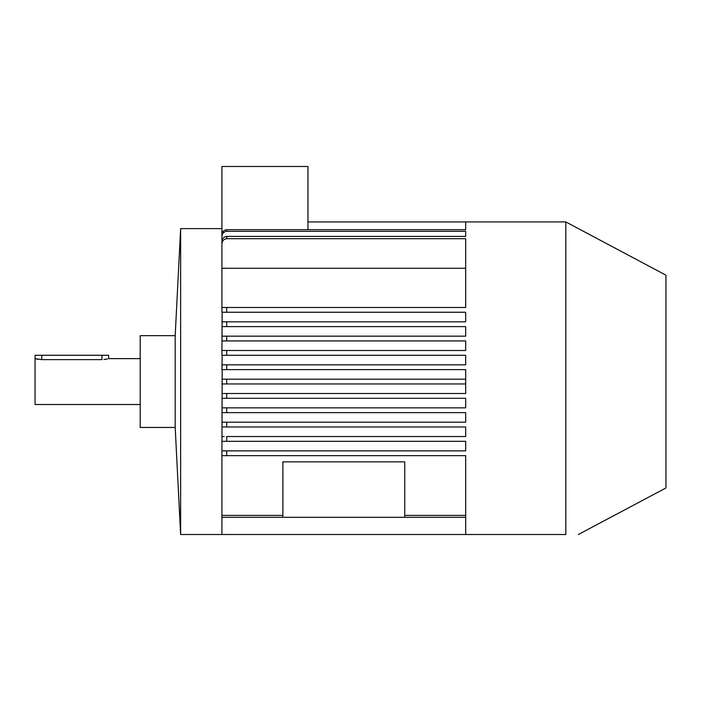 <?xml version="1.0" encoding="UTF-8"?>
<svg xmlns="http://www.w3.org/2000/svg" width="701" height="701" viewBox="0 0 701 701"><rect width="100%" height="100%" fill="white"/><g stroke="black" fill="none" stroke-linecap="round" stroke-linejoin="round"><path stroke-width="1.05" d="M140.2 404.512L35.05 404.512L35.05 355.276L41.745 355.276L41.745 359.622L35.05 358.623M35.585 358.772L36.18 358.93M36.198 358.938L38.003 359.306M107.533 358.93L103.923 359.534M104.537 359.473L105.667 359.315M140.2 358.623L108.655 358.623L108.655 355.276L101.96 355.276L101.96 359.622L41.745 359.622M175.189 381.563L175.189 335.683L140.2 335.683L140.2 427.452L175.189 427.452L175.189 381.563M226.712 238.699C223.68 239.146 222.094 240.934 221.928 244.053L221.928 241.687C222.103 238.594 223.698 236.842 226.712 236.412L226.712 238.699L465.683 238.699L465.683 307.485L226.712 307.485L226.712 312.26L465.683 312.26L465.683 321.82L226.712 321.82L226.712 326.605L465.683 326.605L465.683 336.165L226.712 336.165L226.712 340.94L465.683 340.94L465.683 350.5L226.712 350.5L226.712 355.276L465.683 355.276L465.683 364.835L226.712 364.835L226.712 369.62L465.683 369.62L465.683 393.515L226.712 393.515L226.712 398.299L221.928 398.299L465.683 398.299L465.683 407.851L226.712 407.851L226.712 412.635L221.928 412.635L465.683 412.635L465.683 422.195L226.712 422.195L226.712 426.97L221.928 426.97L465.683 426.97L465.683 436.53L226.712 436.53L226.712 441.315L221.928 441.315L465.683 441.315L465.683 450.874L221.928 450.874L221.928 455.65L226.712 455.65L221.928 455.65L221.928 534.512L180.639 534.512L180.639 228.622L175.189 335.683M221.928 517.303L465.683 517.303L465.683 455.65L226.712 455.65L226.712 450.874L221.928 450.874L222.164 369.62M226.712 369.62L221.928 369.62L222.164 355.276M226.712 355.276L221.928 355.276L221.928 350.5L226.712 350.5L221.928 350.5L222.138 312.26M226.712 312.26L221.928 312.26L221.928 307.485L226.712 307.485L221.928 307.485L221.928 244.053M221.928 243.808L221.928 234.747C222.156 231.742 223.75 230.068 226.712 229.709L465.683 229.709L465.683 221.928L565.821 221.928L565.821 534.512C582.329 534.512 582.329 534.512 565.821 534.512L221.928 534.512M226.712 236.412L465.683 236.412L465.683 231.348L226.712 231.348C223.742 231.716 222.147 233.407 221.928 236.43M578.351 534.512L665.95 487.957L665.95 275.178L565.821 221.928M221.928 268.264L465.683 268.264M221.928 407.851L226.712 407.851L221.928 407.851M221.928 422.195L226.712 422.195M221.928 436.53L224.18 436.53M221.928 364.835L226.712 364.835M221.928 336.165L226.712 336.165M226.712 340.94L221.928 340.94M221.928 321.82L226.712 321.82L221.928 321.82M226.712 326.605L221.928 326.605M307.958 229.709L307.958 166.487L221.928 166.487L221.928 234.791M282.871 517.303L282.871 461.863L404.749 461.863L404.749 517.303M101.96 355.276L41.745 355.276M465.683 517.303L465.683 534.512M465.683 383.955L221.928 383.955M221.928 379.18L226.712 379.18L226.712 383.955M465.683 379.18L226.712 379.18M226.449 393.515L223.417 393.515M223.242 393.515L222.375 393.515M465.683 221.945L307.958 221.945M226.712 229.709L226.712 231.348M221.928 228.622L180.639 228.622M465.683 515.393L404.749 515.393M282.871 515.393L221.928 515.393M175.189 427.452L180.639 534.512"/></g></svg>
